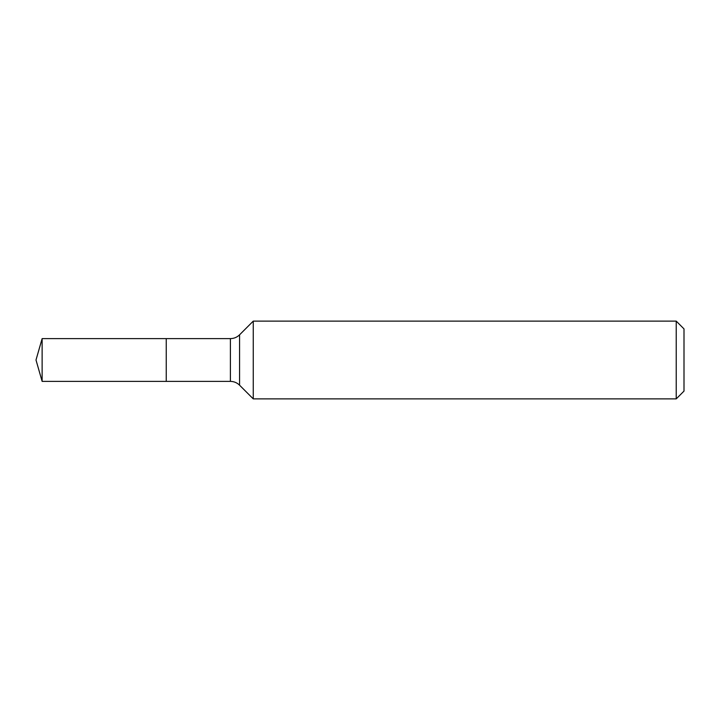 <?xml version="1.0" encoding="UTF-8"?>
<svg xmlns="http://www.w3.org/2000/svg" width="720" height="720" viewBox="0 0 720 720"><rect width="100%" height="100%" fill="white"/><g stroke="black" fill="none" stroke-linecap="round" stroke-linejoin="round"><path stroke-width="1.08" d="M684 360L684 391.104L676.224 398.88L676.224 321.12L684 328.896L684 360M253.26 398.88L239.562 385.182L239.562 334.818L253.26 321.12L253.26 398.88L676.224 398.88M42.129 338.616L36 360L42.129 381.384L42.129 338.616L166.248 338.616L166.248 381.384L230.4 381.384L230.4 338.616C233.955 338.562 237.015 337.302 239.562 334.818M230.4 338.616L166.248 338.616L166.248 381.384L42.129 381.384M253.26 321.12L676.224 321.12M239.562 385.182C237.015 382.698 233.955 381.438 230.4 381.384"/></g></svg>
